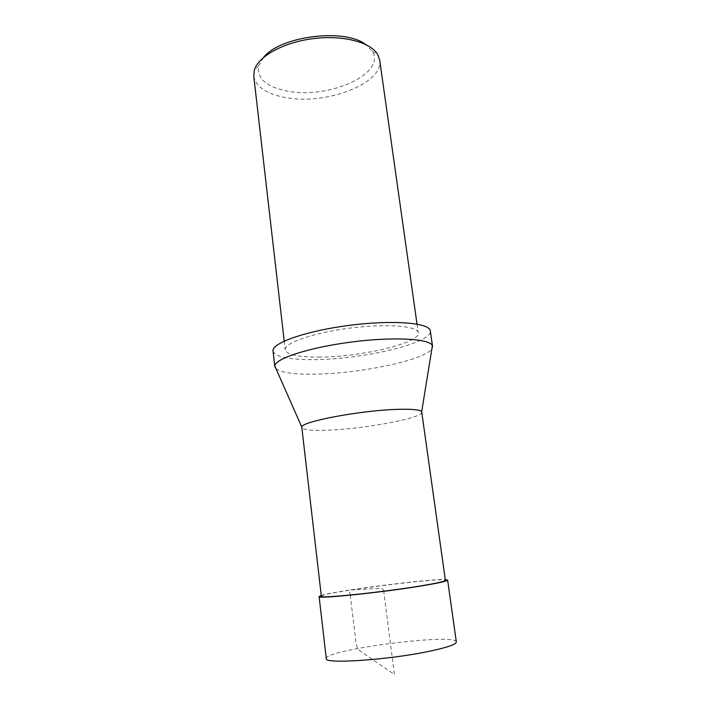 <?xml version="1.0" encoding="UTF-8"?>
<svg xmlns="http://www.w3.org/2000/svg" width="710" height="710" viewBox="0 0 710 710"><rect width="100%" height="100%" fill="white"/><g stroke="black" fill="none" stroke-linecap="round" stroke-linejoin="round"><path stroke-width="0.53" stroke-dasharray="3.55 2.66" d="M321.346 596.267C319.713 592.69 446.075 576.502 445.392 580.381M421.855 412.102C423.506 417.693 368.224 428.299 331.224 430.038C312.853 430.952 303.01 430.109 301.706 427.491M318.648 357.103C359.81 357.245 420.551 343.099 418.252 332.795C417.897 325.961 386.71 323.361 350.03 328.1C313.35 332.759 283.822 343.134 285.207 349.844C286.92 354.716 298.067 357.139 318.648 357.103M273.039 351.033C275.169 356.855 288.491 359.721 313.003 359.633C361.434 359.713 432.807 343.17 430.322 330.887M276.004 368.712C281.213 372.652 294.126 374.463 314.752 374.152C359.659 373.691 425.263 360.059 431.911 348.734M263.561 57.43L258.742 65.719C256.727 78.801 266.791 87.348 288.917 91.35C329.484 98.965 386.471 73.458 372.244 51.182L365.49 44.366M253.763 76.192C256.124 87.294 267.271 94.51 287.213 97.829C327.186 104.911 383.835 83.256 379.69 60.066M456.326 641.964C456.219 632.752 324.071 649.677 326.289 658.623M321.257 595.495C335.803 590.711 430.003 578.65 445.285 579.609M350.243 595.166L355.479 638.246C355.657 644.875 357.308 649.188 360.44 651.168L394.405 674.5L383.755 591.323M383.737 591.208C382.69 586.815 379.184 588.652 376.495 588.537L352.24 589.921C349.932 589.114 349.258 590.827 350.225 595.033M258.742 65.719L254.269 70.396M372.244 51.182L377.747 54.581M284.204 341.111L285.207 349.844M417.018 324.097L418.252 332.795"/><path stroke-width="1.06" d="M419.503 586.087C380.524 592.504 318.604 598.805 321.346 596.267L301.768 427.029C301.217 421.74 358.736 410.682 395.674 409.421C411.285 408.853 419.956 409.608 421.678 411.667L445.392 580.381C445.17 581.384 436.543 583.283 419.503 586.087M431.911 348.734L432.55 346.365L430.322 330.887C429.958 322.855 393.26 319.695 349.675 325.322C306.09 330.86 271.362 343.17 273.039 351.033L274.788 366.573L276.004 368.712M432.55 346.365L432.39 345.77C430.446 338.741 394.219 336.522 351.814 341.989C309.4 347.385 274.903 358.665 274.788 365.961L274.788 366.573M365.49 44.366C344.288 27.93 279.935 36.174 263.561 57.43M417.018 324.097L379.69 60.066L377.747 54.581C370.798 42.174 342.841 34.781 312.959 38.66C283.059 42.44 257.872 56.64 254.269 70.396L253.763 76.192L284.204 341.111M319.109 596.569L326.289 658.623C323.698 664.285 389.044 659.927 429.701 651.212C447.415 647.422 456.29 644.343 456.326 641.964L447.637 580.106C447.415 581.144 438.496 583.105 420.879 586.007C380.471 592.672 316.225 599.204 319.109 596.569L321.257 595.495M445.285 579.609L447.637 580.106M421.678 411.667L432.39 345.77M301.768 427.029L274.788 365.961"/></g></svg>

